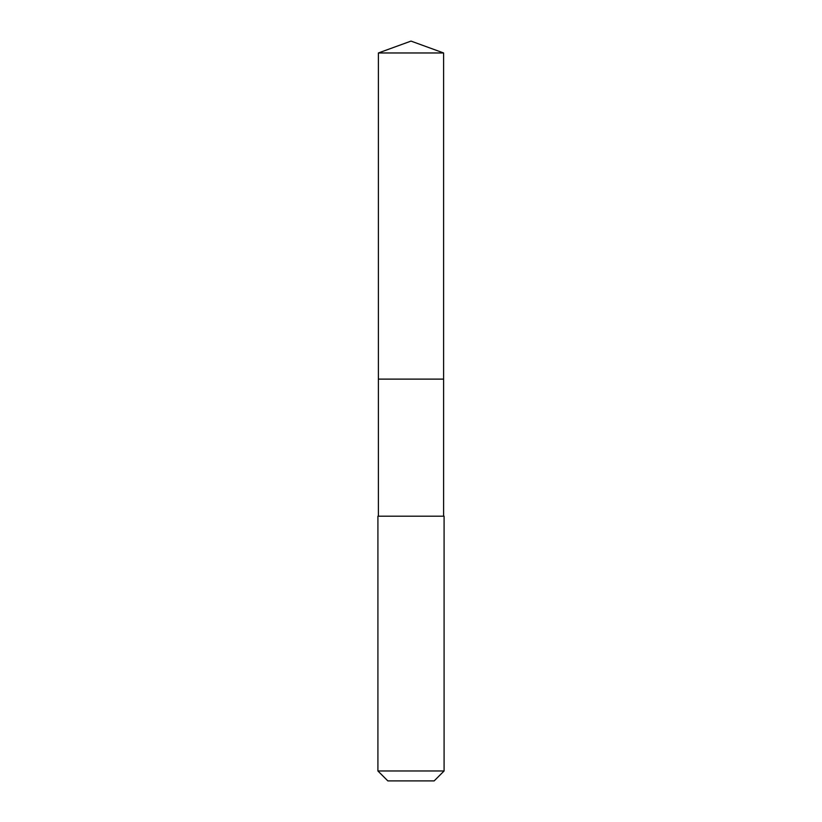 <?xml version="1.0" encoding="UTF-8"?>
<svg xmlns="http://www.w3.org/2000/svg" width="822" height="822" viewBox="0 0 822 822"><rect width="100%" height="100%" fill="white"/><g stroke="black" fill="none" stroke-linecap="round" stroke-linejoin="round"><path stroke-width="1.23" d="M443.613 516.195L443.613 52.968L378.387 52.968L378.387 379.117L443.613 379.117L378.387 379.117L378.387 52.968L411 41.1L378.387 52.968M411 516.195L377.915 516.195L377.915 770.974L444.086 770.974L444.086 516.195L411 516.195M377.915 770.974L387.84 780.9L434.16 780.9L444.086 770.974M411 41.1L443.613 52.968M378.387 516.195L378.387 379.117"/></g></svg>
